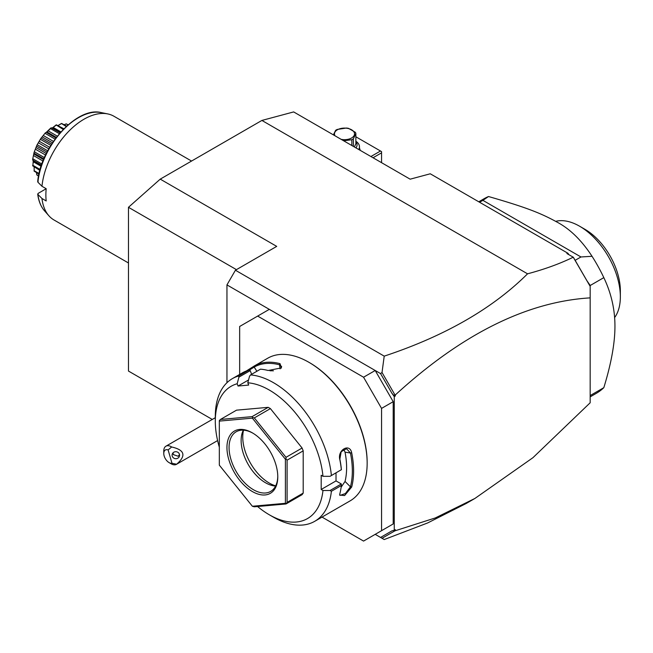 <?xml version="1.0" encoding="UTF-8"?>
<svg xmlns="http://www.w3.org/2000/svg" width="653" height="653" viewBox="0 0 653 653"><rect width="100%" height="100%" fill="white"/><g stroke="black" fill="none" stroke-linecap="round" stroke-linejoin="round"><path stroke-width="0.98" d="M261.894 120.438L293.662 111.924L410.149 179.183L430.27 173.788L567.93 253.266L566.91 253.544L573.236 257.2C559.931 263.706 544.7 269.24 527.551 273.819L261.894 120.438L160.238 179.134L276.717 246.385L235.423 270.228L226.95 284.904L226.95 382.723M212.274 419.446L128.47 371.059L128.47 207.303L160.238 179.134M380.56 537.443L391.947 530.865L394.265 530.26L394.265 396.591L391.947 393.31L393.669 395.285L395.326 394.943C461.81 334.091 526.759 301.735 590.173 297.866L590.173 402.77L532.946 457.688L474.911 498.451L466.152 503.512L427.633 522.955L384.217 539.549L375.206 534.35L393.204 523.951L381.556 530.677L381.556 408.403L363.558 377.222L375.206 370.496L226.95 284.904M527.551 273.819C492.509 308.649 444.734 336.083 384.217 356.138L235.423 270.228M384.217 356.138L382.021 372.496L380.56 373.589L375.206 370.496L393.204 401.677L381.556 408.403M322.027 517.094L363.558 541.076L381.556 530.677M269.305 309.359L239.659 326.476L239.659 374.43M363.558 377.222L257.657 316.085M393.204 401.677L393.204 523.951M257.56 506.508A76.377 44.094 -120 0 0 269.305 514.784L273.542 517.225A82.368 47.555 -120 0 0 314.73 521.306L350.098 500.884A82.368 47.555 -120 0 0 367.157 463.181L367.157 462.446A81.47 47.032 -120 0 0 309.546 362.668L308.91 362.301A82.368 47.555 -120 0 0 267.73 358.219L254.254 366.007M367.157 463.181A82.368 47.555 -120 0 0 308.91 362.301M246.344 370.986L254.368 365.933A82.368 47.555 60 0 1 280.015 363.648L281.402 367.9L268.154 370.496A82.368 47.555 -120 0 0 260.514 369.165L250.556 374.912L249.552 376.185L247.797 382.797A76.377 44.094 -120 0 1 322.966 476.306L330.043 476.323L341.339 469.711A82.368 47.555 -120 0 0 339.829 459.655C337.201 449.966 349.722 442.742 351.689 452.807A82.368 47.555 60 0 1 353.599 471.009A82.368 47.555 60 0 1 351.689 486.999L350.441 486.82A81.47 47.032 -120 0 0 350.441 453.002L345.037 452.154L343.658 449.248M248.548 379.964L238.043 386.029L237.161 383.752L238.916 377.14L238.688 375.973A82.368 47.555 -120 0 0 232.362 378.642A82.368 47.555 -120 0 0 215.302 416.353L215.302 421.242A76.377 44.094 -120 0 0 219.326 447.183M238.688 375.973L248.646 370.227A82.368 47.555 -120 0 0 242.508 372.781L232.362 378.642M331.381 475.457A82.368 47.555 -120 0 0 250.556 374.912M330.043 476.323L341.339 469.711M322.966 476.306L321.194 475.286L321.194 489.472L336.017 480.91L341.339 483.979L341.339 485.53L331.381 491.276L330.043 490.501L322.966 490.493L321.194 489.472M341.405 469.752A81.47 47.032 -120 0 0 339.846 459.116L341.176 451.713L346.531 448.701L350.441 453.002L351.689 452.807M336.017 472.87L336.017 480.91M339.829 459.655L339.846 459.116M314.73 521.306A82.368 47.555 -120 0 0 331.381 491.276M351.689 486.999L344.621 495.545L339.617 495.08L339.829 493.848A82.368 47.555 -120 0 0 341.339 485.53M341.339 483.979L330.043 490.501M269.305 514.784A76.377 44.094 -120 0 0 322.966 490.493M237.161 383.752A76.377 44.094 -120 0 0 215.302 421.242M238.043 386.029L248.679 385.074L247.797 382.797M220.428 419.463L236.525 410.166L268.203 407.333L270.407 408.607L302.094 448.023L303.196 450.864L303.196 493.105L302.094 494.672L285.998 503.969L287.1 502.402L287.1 460.153L285.998 459.051L285.998 457.32L254.311 417.904L252.662 417.585L252.107 416.63L220.428 419.463L219.326 420.565L219.326 465.156L252.368 506.255L285.402 503.308L285.402 459.255L252.368 418.149L219.326 421.103M251.634 374.291L250.213 370.618L248.646 370.227M238.916 377.14L250.213 370.618M254.368 365.933L254.18 367.084A81.47 47.032 60 0 1 279.549 364.815L281.631 366.553L281.035 368.227M248.997 370.3L254.18 367.084L256.882 371.255M280.015 363.648L279.549 364.815L280.113 368.872M273.452 370.814A73.381 42.363 -120 0 0 269.909 370.798M252.368 506.255L254.311 506.801L285.998 503.969M303.196 493.105L287.1 502.402M285.998 503.504L285.402 503.308M252.662 417.585L252.368 418.149M268.203 407.333L252.107 416.63M270.407 408.607L254.311 417.904M285.998 459.051L285.402 459.255M302.094 448.023L285.998 457.32M303.196 450.864L287.1 460.153M226.95 447.534A35.939 20.749 60 0 1 252.368 432.857A35.939 20.749 60 0 1 277.778 476.878A35.939 20.749 60 0 1 252.368 491.546A35.939 20.749 60 0 1 226.95 447.534M277.77 476.257A34.446 19.884 60 0 1 270.644 491.423A34.446 19.884 60 0 1 244.1 482.192A34.446 19.884 60 0 1 229.064 447.534A34.446 19.884 60 0 1 236.198 431.764A34.446 19.884 60 0 1 252.899 433.176M275.59 486.044A34.446 19.884 60 0 1 274.187 485.914A34.446 19.884 60 0 1 241.137 440.563A34.446 19.884 -120 0 1 242.745 431.453A34.446 19.884 -120 0 1 243.332 430.172M243.528 430.18A37.556 21.688 -120 0 0 242.753 437.086A37.556 21.688 -120 0 0 275.68 485.865M341.127 487.236L345.037 481.441A73.381 42.363 -120 0 0 345.037 452.154M345.037 481.441L350.441 486.82L345.388 493.554L340.058 495.39L339.691 494.484M391.947 393.31L380.56 373.589M394.877 394.763L382.021 372.496M395.326 394.943L395.326 395.979L393.669 395.285M395.326 395.979L394.265 396.591M590.173 297.866L590.173 285.418L586.957 280.774L590.173 286.365L573.236 257.2M586.957 280.774L573.391 257.315M567.93 253.266L568.926 254.711M474.911 498.451L435.314 517.943L394.877 530.865L393.775 530.383M382.021 538.284L394.877 530.865M394.265 530.26L395.326 529.648L395.326 530.685M590.173 396.869L596.442 393.245A112.316 64.851 -120 0 0 603.821 387.678C611.249 363.509 614.955 343.029 614.946 326.231C614.955 309.424 611.249 293.221 603.821 277.631L590.173 285.516M603.821 387.678L590.173 395.563M478.771 201.793L484.126 198.7A112.316 64.851 60 0 1 488.526 196.529C527.142 207.646 541.059 213.351 556.821 221.987C569.808 228.787 581.554 240.222 592.042 256.294A112.316 64.851 60 0 1 603.821 277.631M592.042 256.294L580.958 256.964L575.146 260.318M580.958 256.964L482.894 200.349L479.58 202.259M488.526 196.529L482.894 200.349M614.62 317.578A57.66 33.287 -120 0 0 620.35 296.821A57.66 33.287 -120 0 0 620.342 295.727A57.66 33.287 60 0 0 579.578 226.207A57.66 33.287 60 0 0 555.695 221.343M579.578 226.207L584.876 229.268A50.167 28.969 60 0 1 620.35 290.707L620.35 296.821M381.556 162.67L381.556 152.843L373.043 157.757M381.556 152.843L381.556 151.618L380.495 151.006L370.928 156.532M355.861 136.787L380.495 151.006M359.468 148.239A15.721 9.077 180 0 1 360.17 150.329M355.861 141.228A14.978 8.644 180 0 1 359.468 146.852A14.978 8.644 180 0 1 358.75 149.504M355.861 141.791A12.578 7.265 180 0 1 355.95 147.888M333.414 134.877L335.609 130.355A11.534 6.661 0 0 1 336.336 129.89A11.534 6.661 0 0 1 337.136 129.465L346.416 128.037A11.534 6.661 0 0 1 348.506 128.355L355.305 132.281A11.534 6.661 0 0 1 355.861 133.481L355.861 143.782L354.375 146.982M353.379 146.403L353.379 138.844L355.861 133.481M351.845 145.521L351.845 139.726A11.534 6.661 0 0 0 352.644 139.301A11.534 6.661 0 0 0 353.379 138.844M341.176 139.358A10.032 5.795 0 0 0 351.592 137.987A10.032 5.795 0 0 0 351.592 129.792A10.032 5.795 0 0 0 337.397 129.792A10.032 5.795 0 0 0 335.022 135.808M351.845 139.726L343.658 140.795M171.984 463.279L176.628 464.226A10.481 6.048 60 0 1 176.432 464.348A10.481 6.048 60 0 1 173.943 464.805A10.481 6.048 60 0 1 171.184 463.826L169.07 462.61A7.485 4.326 -120 0 0 171.984 463.279L168.123 449.933L171.641 446.987A10.481 6.048 60 0 0 168.433 445.73A10.481 6.048 60 0 0 165.944 446.187A10.481 6.048 60 0 0 163.772 450.986L163.772 453.435A7.485 4.326 -120 0 0 169.07 462.61M168.123 449.933A7.485 4.326 -120 0 0 163.772 453.435M176.628 464.226C186.407 455.688 184.742 449.941 171.641 446.987M179.436 454.308A3.747 3.518 -174 0 0 172.106 454.806A3.747 3.518 -174 0 0 176.139 458.7A3.747 3.518 -174 0 0 179.436 454.308M179.51 454.61L178.179 456.235L173.706 454.757A3.747 3.518 6 0 1 172.645 453.304M172.825 453.06L173.706 454.757M236.443 269.64L128.47 207.303M128.47 262.979L54.036 220.004A59.905 34.585 -60 0 1 48.91 215.792A59.905 34.585 -60 0 1 41.963 198.504L46.2 200.953A59.905 34.585 -60 0 1 45.865 195.027A59.905 34.585 -60 0 1 46.2 188.725L41.963 186.276A59.905 34.585 -60 0 1 107.729 113.916A59.905 34.585 -60 0 1 113.94 116.25L191.549 161.054M41.963 198.504L37.898 194.423L38.152 193.378L46.2 188.725M37.703 194.055C38.56 201.01 40.853 206.626 44.575 210.895A57.791 33.368 120 0 1 37.898 194.423L38.152 193.378M38.152 181.142L37.898 182.195L41.963 186.276M65.194 124.307L66.198 123.866A29.712 17.158 -60 0 1 66.369 123.915L68.108 124.837M66.198 123.866L67.945 124.976M66.133 123.931L64.198 124.682M58.288 125.409L61.439 123.474A29.712 17.158 -60 0 1 61.635 123.458L66.671 126.111M61.439 123.474L66.231 126.519M61.317 123.686L58.117 125.498M58.803 125.139L58.158 125.474M52.436 127.89L56.134 124.927A29.712 17.158 -60 0 1 56.338 124.845L63.88 128.78M56.134 124.927L63.21 129.457M55.987 125.278L53.162 127.417L60.925 131.898M51.914 128.135L53.162 127.417L51.914 128.135L60.133 132.788M51.563 127.833L50.852 127.98A29.712 17.158 -60 0 0 50.648 128.127L50.501 128.608L59.333 133.702M50.501 128.608L48.167 130.869L57.317 136.151M48.167 130.869L46.959 131.939L56.37 137.367L46.975 131.947L46.224 132.396L55.897 137.979M46.224 132.396L50.648 128.127M45.359 132.853L40.788 138.534L45.359 132.853A29.712 17.158 -60 0 1 45.555 132.649M45.245 133.441L55.064 139.105M43.465 135.628L53.44 141.383M42.388 136.975L52.485 142.803M41.408 138.207L51.628 144.109M40.617 138.779L36.886 145.244L40.617 138.779A29.712 17.158 -60 0 1 40.788 138.534M40.568 139.44L50.836 145.374M39.392 141.358L49.669 147.292M38.503 142.885L48.787 148.827M37.433 144.868L47.702 150.794M36.764 145.513L34.127 152.304L36.764 145.513A29.712 17.158 -60 0 1 36.886 145.244M36.788 146.215L47.008 152.116M36.209 147.676L46.306 153.504M35.58 149.292L45.555 155.047M34.576 151.92L44.396 157.585M34.046 152.582L32.674 159.25L34.046 152.582A29.712 17.158 -60 0 1 34.127 152.304M34.168 153.292L43.841 158.875M34.152 154.165L43.539 159.585L34.136 154.157M33.809 155.732L42.959 161.022M33.017 158.891L41.849 163.993M41.457 165.136L32.879 160.189L32.65 159.512A29.712 17.158 -60 0 1 32.674 159.25M32.879 160.189L33.319 161.789L41.082 166.27M33.319 160.344L32.879 165.299L40.111 169.47M32.879 165.299L33.376 160.736M39.857 170.384L32.674 165.829A29.712 17.158 -60 0 1 32.65 165.601M34.136 167.086L34.168 167.805M34.136 167.037L34.168 170.719L39.074 173.551M34.168 170.719L34.144 167.233M38.943 174.139L34.127 171.102A29.712 17.158 -60 0 1 34.046 170.923M36.47 172.71L36.788 174.767L38.6 175.812M36.788 174.767L36.641 173.755M38.56 176.016L36.886 174.971A29.712 17.158 -60 0 1 36.764 174.857M37.703 181.714C40.364 146.77 77.111 106.104 101.321 112.61A57.791 33.368 120 0 0 37.898 182.195M359.468 146.852L359.468 149.921M215.302 417.7L165.944 446.187M217.604 440.579L176.432 464.348M60.256 132.649L52.011 127.89M41.392 165.307L33.156 160.556M44.575 210.895L48.91 215.792M101.321 112.61L107.729 113.916"/></g></svg>
